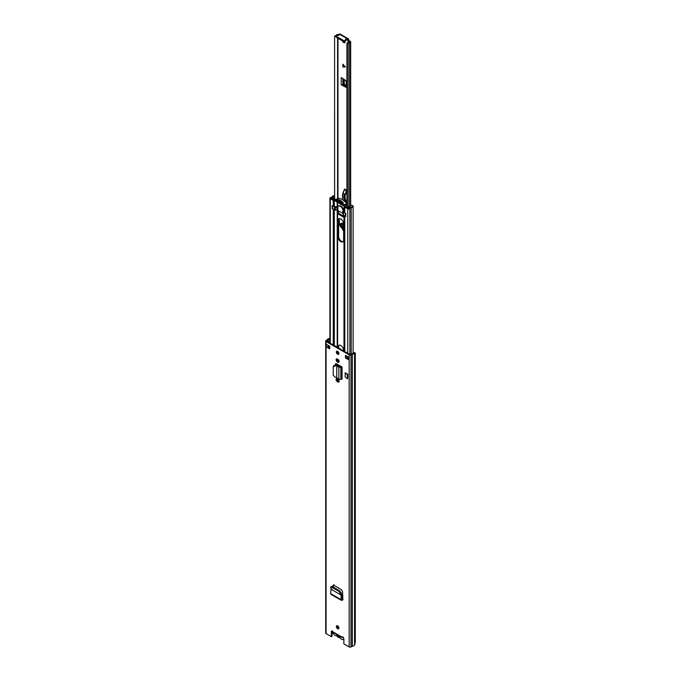 <?xml version="1.0" encoding="UTF-8"?>
<svg xmlns="http://www.w3.org/2000/svg" width="681" height="681" viewBox="0 0 681 681"><rect width="100%" height="100%" fill="white"/><g stroke="black" fill="none" stroke-linecap="round" stroke-linejoin="round"><path stroke-width="1.02" d="M331.434 587.048L332.175 586.52L331.324 586.903M332.175 586.52L339.793 590.921L341.802 594.547L341.709 599.297L342.875 599.05L342.909 599.884L342.875 599.246M331.519 587.099L339.147 591.5L339.793 590.921M331.451 594.241L330.566 593.577L331.06 589.244L341.138 595.066L339.147 591.5M341.811 594.658L341.138 595.066L341.802 594.547M341.138 595.066L341.036 599.629L341.99 599.501L341.956 600.302L342.849 599.842M341.036 599.629L330.566 593.577M337.819 381.956A1.83 1.056 -120 0 0 338.729 382.041A1.83 1.056 -120 0 0 339.01 380.577A1.83 1.056 -120 0 0 337.819 378.968L337.427 378.738A1.83 1.056 -120 0 0 336.508 378.653A1.83 1.056 -120 0 0 336.227 380.117A1.83 1.056 -120 0 0 337.427 381.726L338.099 381.334A1.83 1.056 60 0 1 336.908 378.568M337.819 362.224A1.83 1.056 -120 0 0 338.729 362.318A1.83 1.056 -120 0 0 339.01 360.845A1.83 1.056 -120 0 0 337.819 359.236L337.427 359.015A1.83 1.056 -120 0 0 336.508 358.921A1.83 1.056 -120 0 0 336.227 360.385A1.83 1.056 -120 0 0 337.427 361.994L338.099 361.611A1.83 1.056 60 0 1 336.908 358.836M337.623 628.759A1.788 1.03 -120 0 0 338.517 628.852A1.788 1.03 -120 0 0 338.789 627.414A1.788 1.03 -120 0 0 337.623 625.839A1.788 1.03 -120 0 0 336.729 625.754A1.788 1.03 -120 0 0 336.448 627.184A1.788 1.03 -120 0 0 337.623 628.759M337.623 354.222A1.788 1.03 -120 0 0 338.517 354.316A1.788 1.03 -120 0 0 338.789 352.877A1.788 1.03 -120 0 0 337.623 351.302A1.788 1.03 -120 0 0 336.729 351.217A1.788 1.03 -120 0 0 336.448 352.647A1.788 1.03 -120 0 0 337.623 354.222M345.488 355.363L348.859 357.304L348.859 359.9L345.488 357.959L345.488 355.363M329.749 348.868L326.378 346.927L326.378 344.331L329.749 346.271L329.749 348.868M329.91 338.355L329.383 338.44A2.86 1.651 0 0 0 327.357 339.734L326.071 340.517A1.268 0.732 0 0 0 325.697 341.036L325.697 633.092A1.268 0.732 0 0 0 326.071 633.611L331.375 636.675L331.375 631.645A1.388 0.8 60 0 1 331.664 631.006A1.388 0.8 60 0 1 333.145 631.985L334.311 632.658M342.645 636.761L342.1 637.152A1.388 0.8 60 0 1 342.185 637.084A1.388 0.8 60 0 1 343.258 637.459A1.388 0.8 60 0 1 343.862 638.855L343.862 643.885L349.166 646.95A1.268 0.732 0 0 0 350.97 646.95L352.315 646.209A2.86 1.651 0 0 0 354.563 645.035L355.303 641.928L355.303 353.107L353.643 352.826L354.758 352.588M325.697 341.036A1.268 0.732 0 0 0 326.071 341.556L349.166 354.886A1.268 0.732 0 0 0 350.97 354.886L352.315 354.146A2.86 1.651 0 0 0 354.563 352.979L354.563 645.035M341.224 366.497L342.049 366.974L342.049 379.113L341.726 366.965L341.087 366.557A1.192 0.69 180 0 1 341.224 366.497L336.584 363.816A1.958 1.132 -120 0 0 335.605 363.722A1.958 1.132 -120 0 0 335.205 364.616L335.205 364.973M345.148 376.899L345.148 372.745L347.795 374.278L347.795 378.432L347.284 378.721L345.148 376.899M342.875 599.05L342.543 591.568L341.419 589.669L333.818 585.285L332.694 585.881L332.651 586.801M333.818 585.285L332.694 585.881L334.022 584.621M338.789 628.537A1.788 1.03 60 0 1 338.295 628.376A1.788 1.03 60 0 1 337.129 625.669M338.789 354.001A1.788 1.03 60 0 1 338.295 353.831A1.788 1.03 60 0 1 337.129 351.132M348.51 358.921L346.161 357.568L346.161 355.746M329.749 348.093L327.876 347.012A1.192 0.69 180 0 1 326.378 346.927M331.375 636.675L332.047 636.284L332.047 631.253A1.388 0.8 60 0 1 332.09 630.964M329.91 338.925L329.647 338.968A1.907 1.098 0 0 0 328.293 339.836A1.192 0.69 180 0 1 327.961 340.202L326.744 341.164L349.847 354.503L351.515 353.797A1.192 0.69 180 0 1 352.145 353.601A1.907 1.098 0 0 0 353.643 352.826M339.002 362.011A1.83 1.056 60 0 1 338.491 361.832M339.002 381.735A1.83 1.056 60 0 1 338.491 381.564M335.205 364.616L335.878 364.224A1.958 1.132 60 0 1 336.005 363.628M335.878 364.224L335.878 365.084M333.29 587.167L333.375 585.371M333.145 631.985L342.1 637.152L342.773 636.761M345.488 357.959L346.161 357.568M348.859 359.9A1.192 0.69 180 0 1 348.51 359.415L348.51 357.108M327.876 347.012A1.192 0.69 180 0 0 328.063 346.927L328.906 345.786M329.281 346.008A1.353 0.783 180 0 1 328.906 346.442M328.906 342.415L329.91 342.347M342.62 637.45L342.075 637.501L342.62 637.45M336.755 377.64L336.755 365.842L336.755 377.64L338.866 379.419L341.726 379.104M335.052 365.518L335.375 364.999L336.789 365.237L333.247 366.727L333.247 375.197L335.052 377.121L336.457 377.478M333.75 365.569L333.247 366.727M335.375 364.999L333.571 366.208M336.789 365.237L337.512 365.518L336.755 365.842L338.866 367.331L339.632 366.999L337.512 365.518M342.049 366.974L338.866 367.331L338.866 379.419M341.087 366.557L339.632 366.999M347.795 374.278L347.284 374.576L345.148 372.745M347.284 378.721L347.284 374.576M331.741 588.844L331.06 589.244L330.677 587.482M343.811 638.463A3.141 1.813 60 0 1 343.207 639.408A3.141 1.813 60 0 1 341.641 639.255A3.141 1.813 60 0 1 340.457 638.174A1.268 0.732 60 0 0 339.504 637.629A3.26 1.881 -120 0 1 338.295 637.322A3.26 1.881 -120 0 1 337.078 636.224A1.268 0.732 60 0 0 336.133 635.679A3.141 1.813 -120 0 1 334.95 635.39A3.141 1.813 -120 0 1 332.737 631.381M338.67 627.09A3.141 1.813 -120 0 0 338.44 627.192L337.572 627.695M339.955 636.318A2.503 1.447 60 0 1 338.295 636.709A2.503 1.447 60 0 1 336.627 634.394M345.012 42.29A1.983 1.149 60 0 1 344.535 42.111A1.983 1.149 60 0 1 343.931 41.609M346.91 207.56L346.91 43.737A3.082 1.779 180 0 1 349.293 42.035L347.829 40.707L348.672 39.472A1.388 0.8 -60 0 0 348.391 38.834A1.388 0.8 -60 0 0 347.693 38.902L347.591 38.962A1.192 0.69 -0 0 1 346.476 39.14A0.877 0.502 180 0 0 345.437 39.779A1.192 0.69 -0 0 1 345.488 39.975A1.192 0.69 -0 0 1 344.748 40.613A1.192 0.69 -0 0 1 343.445 40.46L336.703 36.57A1.192 0.69 -0 0 1 336.354 36.084A1.192 0.69 -0 0 1 337.887 35.421A0.877 0.502 180 0 0 338.993 34.825A1.192 0.69 -0 0 1 338.959 34.663A1.192 0.69 -0 0 1 339.308 34.178L347.693 38.902M348.672 40.213L348 40.996M346.91 43.737L348.102 43.754A1.89 1.09 180 0 1 349.566 42.707A1.43 0.826 -0 0 0 350.672 41.907A1.43 0.826 -0 0 0 350.247 41.32L348.842 40.511M338.959 34.799L338.815 34.722A1.43 0.826 0 0 0 337.41 34.51A1.43 0.826 0 0 0 336.414 35.114A1.89 1.09 180 0 1 334.601 35.957L334.626 200.18M344.024 85.363L343.181 85.849L345.846 87.228L346.433 86.615L342.901 84.716L344.271 84.325L346.433 85.619M345.071 41.473A1.983 1.149 60 0 1 344.68 42.69A1.983 1.149 60 0 1 343.692 42.597A1.983 1.149 60 0 1 342.381 40.826M342.901 64.176L345.318 66.968L342.901 66.968L342.901 64.176M345.846 87.228L346.433 87.27L346.433 81.039L341.215 77.574L341.215 84.716A1.192 0.69 0 0 0 342.858 84.742L342.901 84.716M343.181 85.849L341.215 84.716M338.355 35.429L337.572 35.276A3.082 1.779 180 0 1 337.512 35.395M347.829 40.707L347.591 38.962M334.601 199.192L334.601 35.957M348.102 206.998L348.102 43.754M336.354 36.314A3.082 1.779 180 0 1 334.626 36.646M348.391 38.834L340.1 34.05A1.388 0.8 120 0 0 339.41 34.118M345.488 40.392A0.877 0.502 180 0 1 346.476 40.119A1.192 0.69 -0 0 0 347.591 39.932M336.354 36.084L336.354 37.055A1.192 0.69 -0 0 0 336.703 37.54L343.445 41.439A1.192 0.69 -0 0 0 344.748 41.584A1.192 0.69 -0 0 0 345.488 40.954A1.192 0.69 -0 0 0 345.437 40.749M343.079 64.38L343.02 66.9L345.412 66.908M343.633 229.182L342.645 228.842C339.623 225.232 339.649 223.428 342.713 223.436L343.633 224.202M341.981 223.249L343.633 228.28M346.416 203.261L346.323 202.47A4.767 2.75 -120 0 0 345.871 200.742A8.342 4.818 60 0 1 346.391 193.174A2.222 1.285 -120 0 0 346.45 190.961L344.688 189.046M345.854 189.71L344.595 189.173M345.207 189.233L344.492 189.327L342.866 193.157M345.505 193.361L344.569 194.289L345.803 193.515L346.288 191.055L345.803 193.515L346.391 193.174M345.871 200.742L344.714 201.346C343.616 198.418 343.573 196.068 344.586 194.306L342.918 193.31L344.492 189.403M344.543 189.471L342.543 194.945L342.569 199.737M341.632 219.648L340.236 218.763M339.104 218.729L339.87 225.675L343.633 230.408M343.633 228.212A2.784 1.609 60 0 1 343.301 228.05A2.784 1.609 60 0 1 341.428 225.402A2.784 1.609 60 0 1 342.143 223.274M339.104 381.275A4.018 2.315 60 0 1 338.687 379.862M338.363 381.488A4.018 2.315 60 0 1 337.955 379.572L337.955 379.062M337.955 347.633L337.955 347.182A4.018 2.315 60 0 1 338.789 345.344A4.018 2.315 60 0 1 341.879 346.416A4.018 2.315 60 0 1 343.633 350.46L343.633 350.911M337.955 365.825L337.955 364.607M337.955 361.517L337.955 359.33M337.955 353.584L337.955 351.549M337.989 210.48L338.27 214.081L343.326 217.001L343.607 215.426M343.633 223.93A4.018 2.315 -120 0 0 341.879 219.895A4.018 2.315 -120 0 0 338.789 218.814A4.018 2.315 -120 0 0 337.955 220.653L337.955 236.75A4.018 2.315 -120 0 0 340.798 241.67A4.018 2.315 -120 0 0 342.798 241.866A4.018 2.315 -120 0 0 343.633 240.027L343.633 223.93M343.113 241.619A4.018 2.315 60 0 1 341.47 241.278A4.018 2.315 60 0 1 338.627 236.358L338.627 220.269A4.018 2.315 60 0 1 339.155 218.669M338.627 348.025L338.627 346.791A4.018 2.315 60 0 1 339.155 345.199M338.627 366.301L338.627 364.999M338.627 361.909L338.627 360.045M338.627 353.975L338.627 352.469M343.607 216.388L338.712 213.417M338.542 206.079A3.975 2.298 -120 0 1 338.806 205.875A3.975 2.298 -120 0 1 343.428 209.697A0.792 0.46 60 0 0 343.956 210.42L344.322 212.353A1.592 0.919 180 0 0 344.782 212.949L345.88 213.579L345.514 216.481M344.782 207.109L347.761 208.829A1.268 0.732 0 0 0 349.889 208.505A1.983 1.149 180 0 1 351.192 207.714A2.784 1.609 0 0 0 353.124 206.19A2.784 1.609 0 0 0 352.971 205.662L352.068 205.841A1.83 1.056 0 0 1 352.162 206.19A1.83 1.056 0 0 1 350.902 207.194A2.945 1.694 180 0 0 348.97 208.352L344.322 206.513A1.592 0.919 0 0 0 344.782 207.109L344.782 212.949M344.16 205.347L345.276 206.479M344.271 205.977L344.322 212.353M337.819 206.845A0.792 0.46 60 0 1 337.64 206.777L334.294 206.564A1.592 0.919 180 0 1 333.264 206.292L333.264 200.452A1.592 0.919 0 0 0 334.294 200.725L335.461 200.827M334.601 196.205A1.83 1.056 0 0 0 333.111 196.92A2.945 1.694 180 0 1 331.102 198.035L333.937 200.061L335.205 200.197M345.114 205.321L345.224 205.943M332.166 208.778L332.166 205.662L333.264 206.292M334.601 195.651A2.784 1.609 0 0 0 332.209 196.758A1.983 1.149 180 0 1 330.847 197.507A1.268 0.732 0 0 0 329.91 198.214A1.268 0.732 0 0 0 330.285 198.733L333.264 200.452M334.601 198.469L334.269 197.899A1.796 1.039 180 0 1 333.886 197.848L333.886 198.784M349.31 207.909L349.31 207.841A3.439 1.983 180 0 1 349.038 208.028A3.439 1.983 180 0 1 348.757 208.173A0.792 0.46 180 0 1 348.034 208.207M343.565 204.896A0.792 0.46 60 0 1 343.181 205.287A14.803 8.547 60 0 1 342.798 205.211L342.798 205.645A15.314 8.836 -120 0 0 344.092 205.858L344.228 204.913A10.845 6.257 -120 0 0 342.798 203.168L342.798 203.628A10.334 5.967 60 0 1 343.267 204.155A0.792 0.46 60 0 1 343.565 204.896M344.399 205.722L346.68 204.453L346.612 203.534A10.845 6.257 -120 0 0 345.293 201.916L344.901 201.687A10.845 6.257 -120 0 0 339.283 198.435L339.112 198.35A10.845 6.257 -120 0 0 337.793 198.443L337.674 198.511M345.88 216.456L343.25 215.111L343.284 212.285M343.25 214.089A1.592 0.919 -0 0 0 342.994 213.894L342.994 210.965A1.592 0.919 180 0 1 343.454 211.621A1.592 0.919 180 0 1 343.42 211.808A3.66 2.111 180 0 1 343.284 212.097L345.829 213.553M332.405 205.798L334.933 207.271A3.66 2.111 180 0 1 335.418 207.194A1.592 0.919 180 0 1 336.882 207.441L337.853 206.769A3.933 2.273 60 0 1 338.423 206.147A3.933 2.273 60 0 1 342.918 209.68L342.994 213.894M337.291 207.484L337.291 210.403L342.841 213.281M337.291 210.403L336.959 207.484M336.882 207.441L336.959 210.403M336.882 210.361A1.592 0.919 -0 0 0 335.418 210.114A3.66 2.111 -0 0 0 334.933 210.191L332.507 208.633M343.028 210.548L343.684 210.191M342.918 202.827A10.334 5.967 -120 0 0 337.572 199.874L337.572 199.422A10.845 6.257 60 0 1 343.198 202.674L342.798 202.895M342.798 205.075L343.198 204.845A14.803 8.547 60 0 1 337.572 201.602L337.572 202.027A15.314 8.836 60 0 0 340.321 204.045L340.449 204.121A15.314 8.836 60 0 0 342.73 205.143L342.73 205.585M336.84 201.772A14.803 8.547 60 0 1 336.465 201.414A0.792 0.46 60 0 1 336.38 200.18A10.334 5.967 60 0 1 336.84 200.188L336.84 199.729A10.845 6.257 -120 0 0 335.41 199.822L335.554 200.938A15.314 8.836 -120 0 0 336.84 202.206M343.394 204.343L342.798 204.683A14.803 8.547 60 0 1 338.082 201.959L339.342 201.236M336.84 199.729L336.84 200.188M346.91 205.279L346.578 206.105M344.867 205.951L345.156 205.33M349.31 207.841A3.286 1.898 180 0 1 350.196 207.382A4.426 2.554 180 0 1 350.204 207.382L350.196 207.39M346.578 205.475L346.629 206.147L348.57 207.152A2.622 1.515 180 0 0 349.387 206.879A1.796 1.039 180 0 1 349.166 206.505L351.2 205.33A1.609 0.928 180 0 1 351.873 205.509A2.069 1.192 180 0 1 352.145 205.832M349.166 206.505L349.736 207.194M336.159 199.38L334.89 199.363L333.145 198.239A2.622 1.515 180 0 1 333.409 197.933L333.886 197.848M331.315 198.554A0.783 0.451 180 0 1 331.375 198.137A3.439 1.983 180 0 1 331.928 197.822M338.278 199.993A0.792 0.46 60 0 1 338.525 200.223L341.411 202.512L342.356 202.427A0.792 0.46 60 0 1 342.526 202.453M340.032 201.712L338.491 202.129A0.792 0.46 60 0 1 338.082 201.959M342.569 202.495L341.411 203.159L339.47 202.036M342.798 204.683A0.792 0.46 60 0 1 342.39 204.377L341.411 203.159M338.457 210.752L338.457 213.196L343.607 216.166L338.457 213.196M340.543 593.185L341.198 592.606M349.166 646.95L349.166 354.886M326.071 633.611L326.071 341.556M332.047 631.253L331.375 631.645M329.647 342.194L329.383 338.44M352.315 646.209L352.315 354.146M352.188 646.243L352.188 354.188M350.97 646.95L350.97 354.886M329.647 348.034L329.647 346.212M328.293 347.25L328.293 346.791M328.293 342.058L328.293 339.836M327.961 341.871L327.961 340.202M328.063 346.927L328.063 345.301M337.427 361.994L338.099 361.611M337.427 381.726L338.099 381.334M340.858 379.555L340.858 367.425L340.219 367.016M341.726 598.378L342.875 599.042M337.972 198.409L337.972 38.272M349.566 206.266L349.566 42.707M337.572 198.563L337.572 38.042M346.476 40.119L346.476 39.14M343.445 41.439L343.445 40.46M336.703 37.54L336.703 36.57M342.858 84.742L342.858 78.528M343.701 84.299L343.701 79.047M344.271 84.325L344.271 79.405M346.314 85.602L346.314 80.86M346.161 85.542L346.161 80.673M344.697 66.244L343.284 65.197M343.284 65.504L345.165 66.9M343.633 228.859A3.099 1.788 60 0 1 342.815 228.552A3.099 1.788 60 0 1 340.815 225.82A3.099 1.788 60 0 1 341.3 223.359A3.099 1.788 60 0 1 342.713 223.436M343.633 228.637A3.099 1.788 60 0 1 343.096 228.39A3.099 1.788 60 0 1 341.138 225.794A3.099 1.788 60 0 1 341.436 223.291M343.633 230.484A4.214 2.435 60 0 1 342.781 230.118A4.214 2.435 60 0 1 342.739 230.101M346.45 190.961L345.965 189.939M345.258 201.899A4.767 2.75 60 0 0 345.029 201.227A8.342 4.818 60 0 1 344.892 194.4M342.424 195.949A6.359 3.669 60 0 1 342.509 194.902M342.883 193.276L342.5 199.695M342.543 194.945L342.866 193.174M345.991 191.14L345.599 189.778M343.982 351.115L343.982 215.647M337.614 380.951L337.614 378.849M337.614 365.586L337.614 364.412M337.614 361.219L337.614 359.117M337.614 353.209L337.614 351.302M337.614 347.438L337.614 210.335M337.955 236.75L338.627 236.358M337.214 380.415L337.214 378.636M337.214 365.356L337.214 364.182M337.214 360.692L337.214 358.913M337.214 352.503L337.214 351.149M337.214 347.208L337.214 210.438M344.16 351.217L344.16 215.749M344.322 351.311L344.322 215.843M344.782 351.583L344.782 216.115M334.294 345.522L334.294 210.054M333.264 344.926L333.264 209.459M347.761 358.495L347.761 356.674M347.761 353.303L347.761 208.829M349.889 354.52L349.889 208.505M351.192 353.984L351.192 207.714M344.16 210.667L344.16 205.866M343.982 210.438L343.982 205.849M337.614 206.76L337.614 202.061M337.214 206.658L337.214 202.24M334.294 206.564L334.354 200.171M330.285 343.207L330.285 198.733M337.989 213.596L338.5 213.298M338.27 214.081L338.942 213.698M337.955 220.653L338.627 220.269M337.955 347.182L338.627 346.791M344.228 204.913L346.612 203.534M338.534 200.223L336.465 201.414M337.793 198.443L335.41 199.822M343.394 212.387L343.394 215.307M345.31 216.413L345.31 213.494M332.507 206.096L332.507 209.024M334.431 210.131L334.431 207.211M334.933 207.271L334.933 210.191M335.418 210.114L335.418 207.194M333.409 198.503L333.409 197.933M339.615 201.474L338.491 202.129M342.39 204.377L343.105 203.968M342.918 209.68L342.918 210.727M337.853 206.769L337.853 210.403M331.409 586.418L330.762 586.996M333.579 632.632L342.151 637.586M342.858 598.735L341.734 598.088M330.83 594.283L341.326 600.344M343.207 639.408L343.862 639.033M350.672 205.628L350.672 41.907M345.488 40.954L345.488 39.975M338.959 35.114L338.959 34.663M343.633 224.27L341.3 223.359M339.053 218.788L339.802 225.598L343.633 230.527M353.124 353.32L353.124 206.19M329.91 342.994L329.91 198.214M335.35 199.848L337.733 198.469M344.297 205.832L346.68 204.453M338.423 206.147L339.121 205.747M342.841 210.829L342.841 213.749M338.508 213.306L343.607 216.243M342.73 203.015L342.73 203.466M332.371 208.829L332.371 205.909M343.25 215.111L343.25 212.191"/></g></svg>
